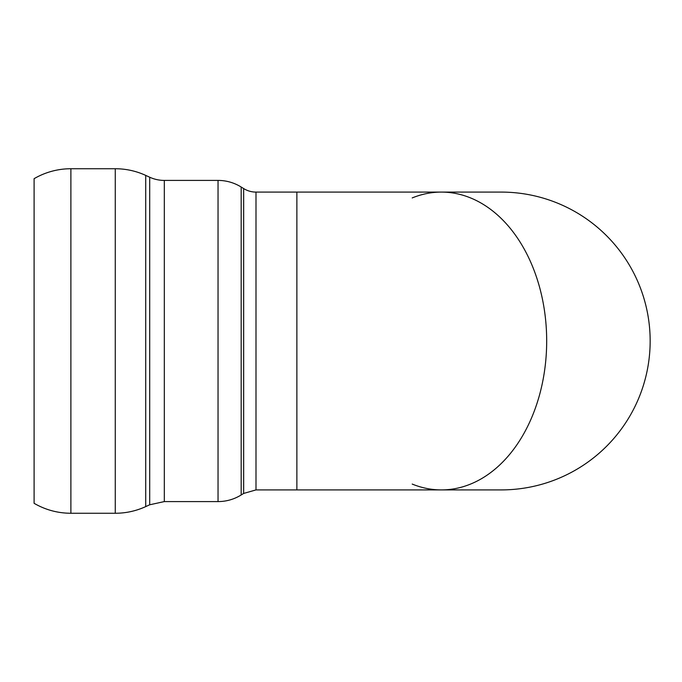 <?xml version="1.0" encoding="UTF-8"?>
<svg xmlns="http://www.w3.org/2000/svg" width="682" height="682" viewBox="0 0 682 682"><rect width="100%" height="100%" fill="white"/><g stroke="black" fill="none" stroke-linecap="round" stroke-linejoin="round"><path stroke-width="1.02" d="M412.201 484.067A148.906 105.292 -90 0 0 441.39 489.906A148.906 105.292 -90 0 0 546.683 341A148.906 105.292 -90 0 0 441.39 192.094A148.906 105.292 -90 0 0 412.201 197.933M501.253 489.906A148.906 148.906 0 0 0 650.159 341A148.906 148.906 0 0 0 501.253 192.094L441.39 192.094A148.906 105.292 -90 0 1 546.683 341A148.906 105.292 -90 0 1 441.39 489.906L501.253 489.906M441.39 489.906L255.997 489.906L255.997 192.094L296.875 192.094L296.875 489.906L296.875 192.094L441.39 192.094M34.1 503.316L34.1 178.684A72.991 72.991 0 0 1 70.885 168.735L70.885 513.265C57.748 513.205 45.481 509.889 34.1 503.316M255.997 192.094A23.358 23.358 0 0 1 243.662 188.564L241.181 187.03A43.793 43.793 0 0 0 218.044 180.415L164.319 180.415A35.038 35.038 0 0 1 149.699 177.218L145.726 175.393A72.991 72.991 0 0 0 115.267 168.735L70.885 168.735M255.997 489.906L243.662 493.436L243.662 188.564M243.662 493.436L241.181 494.97L241.181 187.03M241.181 494.97C234.088 499.335 226.373 501.543 218.044 501.585L218.044 180.415M218.044 501.585L164.319 501.585L164.319 180.415M164.319 501.585L149.699 504.782L149.699 177.218M149.699 504.782L145.726 506.607L145.726 175.393M145.726 506.607C136.05 511.014 125.897 513.239 115.267 513.265L115.267 168.735M115.267 513.265L70.885 513.265"/></g></svg>
